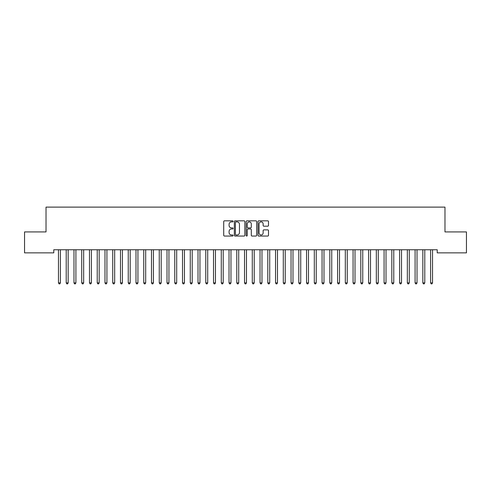 <?xml version="1.0" encoding="UTF-8"?>
<svg xmlns="http://www.w3.org/2000/svg" width="491" height="491" viewBox="0 0 491 491"><rect width="100%" height="100%" fill="white"/><g stroke="black" fill="none" stroke-linecap="round" stroke-linejoin="round"><path stroke-width="0.74" d="M233.096 221.361A0.534 0.534 0 0 0 232.562 220.827L224.479 220.827A0.761 0.761 0 0 0 223.718 221.588L223.718 235.287A0.761 0.761 0 0 0 224.479 236.048L232.562 236.048A0.534 0.534 0 0 0 233.096 235.514A0.534 0.534 0 0 0 232.562 234.98L231.519 234.98A2.437 2.437 0 0 1 229.082 232.544L229.082 231.402A2.437 2.437 0 0 1 231.519 228.972L232.562 228.972A0.534 0.534 0 0 0 233.096 228.438A0.534 0.534 0 0 0 232.562 227.904L231.519 227.904A2.437 2.437 0 0 1 229.082 225.467L229.082 224.326A2.437 2.437 0 0 1 231.519 221.889L232.562 221.889A0.534 0.534 0 0 0 233.096 221.361M267.742 226.191A0.761 0.761 0 0 0 268.503 225.43L268.503 221.588A0.761 0.761 0 0 0 267.742 220.827L258.757 220.827A0.761 0.761 0 0 0 257.996 221.588L257.996 235.287A0.761 0.761 0 0 0 258.757 236.048L267.742 236.048A0.761 0.761 0 0 0 268.503 235.287L268.503 230.641A0.761 0.761 0 0 0 267.742 229.88L263.894 229.88A0.761 0.761 0 0 0 263.133 230.641L263.133 232.943A2.038 2.038 0 0 1 261.102 234.98A2.038 2.038 0 0 1 259.064 232.943L259.064 223.927A2.038 2.038 0 0 1 261.102 221.889A2.038 2.038 0 0 1 263.133 223.927L263.133 225.43A0.761 0.761 0 0 0 263.894 226.191L267.742 226.191M437.223 249.753L53.777 249.753L53.777 252.859L24.55 252.859L24.55 231.924L46.025 231.924L46.025 207.116L444.975 207.116L444.975 231.924L466.45 231.924L466.45 252.859L437.223 252.859L437.223 249.753M244.837 221.588A0.761 0.761 0 0 0 244.076 220.827L235.091 220.827A0.761 0.761 0 0 0 234.33 221.588L234.33 235.287A0.761 0.761 0 0 0 235.091 236.048L244.076 236.048A0.761 0.761 0 0 0 244.837 235.287L244.837 221.588M246.924 220.827L255.909 220.827A0.761 0.761 0 0 1 256.67 221.588L256.67 235.287A0.761 0.761 0 0 1 255.909 236.048L252.061 236.048A0.761 0.761 0 0 1 251.3 235.287L251.3 229.733A0.761 0.761 0 0 0 250.539 228.972L247.992 228.972A0.761 0.761 0 0 0 247.231 229.733L247.231 235.514A0.534 0.534 0 0 1 246.697 236.048A0.534 0.534 0 0 1 246.163 235.514L246.163 221.588A0.761 0.761 0 0 1 246.924 220.827M235.932 221.889A0.534 0.534 0 0 0 235.398 222.423L235.398 234.446A0.534 0.534 0 0 0 235.932 234.98L237.036 234.98A2.437 2.437 0 0 0 239.467 232.544L239.467 224.326A2.437 2.437 0 0 0 237.036 221.889L235.932 221.889M251.3 223.964A2.038 2.038 0 0 0 249.268 221.932A2.038 2.038 0 0 0 247.231 223.964L247.231 227.143A0.761 0.761 0 0 0 247.992 227.904L250.539 227.904A0.761 0.761 0 0 0 251.3 227.143L251.3 223.964M58.411 249.87A0.773 0.773 -179.6 0 1 58.466 250.158A0.773 0.773 179.6 0 0 58.411 249.87L58.368 249.753M60.51 249.753L60.461 249.87A0.773 0.773 179.6 0 0 60.405 250.158L60.405 282.877L58.466 282.877L58.466 250.158M60.405 282.877L59.822 283.884L59.049 283.884L58.466 282.877M66.162 249.87A0.773 0.773 -179.6 0 1 66.217 250.158A0.773 0.773 179.6 0 0 66.162 249.87L66.119 249.753M73.914 249.87A0.773 0.773 -179.6 0 1 73.975 250.158A0.773 0.773 179.6 0 0 73.914 249.87L73.871 249.753M68.261 249.753L68.212 249.87A0.773 0.773 179.6 0 0 68.157 250.158L68.157 282.877L66.217 282.877L66.217 250.158M68.157 282.877L67.58 283.884L66.801 283.884L66.217 282.877M76.013 249.753L75.97 249.87A0.773 0.773 179.6 0 0 75.909 250.158L75.909 282.877L73.975 282.877L73.975 250.158M75.909 282.877L75.332 283.884L74.552 283.884L73.975 282.877M81.672 249.87A0.773 0.773 -179.6 0 1 81.727 250.158A0.773 0.773 179.6 0 0 81.672 249.87L81.623 249.753M89.423 249.87A0.773 0.773 -179.6 0 1 89.479 250.158A0.773 0.773 179.6 0 0 89.423 249.87L89.374 249.753M83.765 249.753L83.722 249.87A0.773 0.773 179.6 0 0 83.666 250.158L83.666 282.877L81.727 282.877L81.727 250.158M83.666 282.877L83.083 283.884L82.31 283.884L81.727 282.877M91.516 249.753L91.473 249.87A0.773 0.773 179.6 0 0 91.418 250.158L91.418 282.877L89.479 282.877L89.479 250.158M91.418 282.877L90.835 283.884L90.062 283.884L89.479 282.877M97.175 249.87A0.773 0.773 -179.6 0 1 97.23 250.158A0.773 0.773 179.6 0 0 97.175 249.87L97.132 249.753M99.268 249.753L99.225 249.87A0.773 0.773 179.6 0 0 99.17 250.158L99.17 282.877L97.23 282.877L97.23 250.158M99.17 282.877L98.587 283.884L97.813 283.884L97.23 282.877M104.927 249.87A0.773 0.773 -179.6 0 1 104.982 250.158A0.773 0.773 179.6 0 0 104.927 249.87L104.884 249.753M107.026 249.753L106.977 249.87A0.773 0.773 179.6 0 0 106.921 250.158L106.921 282.877L104.982 282.877L104.982 250.158M106.921 282.877L106.338 283.884L105.565 283.884L104.982 282.877M112.678 249.87A0.773 0.773 -179.6 0 1 112.734 250.158A0.773 0.773 179.6 0 0 112.678 249.87L112.635 249.753M114.777 249.753L114.728 249.87A0.773 0.773 179.6 0 0 114.673 250.158L114.673 282.877L112.734 282.877L112.734 250.158M114.673 282.877L114.09 283.884L113.317 283.884L112.734 282.877M120.43 249.87A0.773 0.773 -179.6 0 1 120.491 250.158A0.773 0.773 179.6 0 0 120.43 249.87L120.387 249.753M122.529 249.753L122.486 249.87A0.773 0.773 179.6 0 0 122.425 250.158L122.425 282.877L120.491 282.877L120.491 250.158M122.425 282.877L121.848 283.884L121.068 283.884L120.491 282.877M128.188 249.87A0.773 0.773 -179.6 0 1 128.243 250.158A0.773 0.773 179.6 0 0 128.188 249.87L128.139 249.753M130.281 249.753L130.238 249.87A0.773 0.773 179.6 0 0 130.183 250.158L130.183 282.877L128.243 282.877L128.243 250.158M130.183 282.877L129.599 283.884L128.82 283.884L128.243 282.877M135.939 249.87A0.773 0.773 -179.6 0 1 135.995 250.158A0.773 0.773 179.6 0 0 135.939 249.87L135.89 249.753M138.032 249.753L137.989 249.87A0.773 0.773 179.6 0 0 137.934 250.158L137.934 282.877L135.995 282.877L135.995 250.158M137.934 282.877L137.351 283.884L136.578 283.884L135.995 282.877M143.691 249.87A0.773 0.773 -179.6 0 1 143.746 250.158A0.773 0.773 179.6 0 0 143.691 249.87L143.642 249.753M145.784 249.753L145.741 249.87A0.773 0.773 179.6 0 0 145.686 250.158L145.686 282.877L143.746 282.877L143.746 250.158M145.686 282.877L145.103 283.884L144.329 283.884L143.746 282.877M151.443 249.87A0.773 0.773 -179.6 0 1 151.498 250.158A0.773 0.773 179.6 0 0 151.443 249.87L151.4 249.753M153.542 249.753L153.493 249.87A0.773 0.773 179.6 0 0 153.438 250.158L153.438 282.877L151.498 282.877L151.498 250.158M153.438 282.877L152.854 283.884L152.081 283.884L151.498 282.877M159.194 249.87A0.773 0.773 -179.6 0 1 159.25 250.158A0.773 0.773 179.6 0 0 159.194 249.87L159.152 249.753M161.294 249.753L161.244 249.87A0.773 0.773 179.6 0 0 161.189 250.158L161.189 282.877L159.25 282.877L159.25 250.158M161.189 282.877L160.606 283.884L159.833 283.884L159.25 282.877M166.946 249.87A0.773 0.773 -179.6 0 1 167.008 250.158A0.773 0.773 179.6 0 0 166.946 249.87L166.903 249.753M169.045 249.753L168.996 249.87A0.773 0.773 179.6 0 0 168.941 250.158L168.941 282.877L167.008 282.877L167.008 250.158M168.941 282.877L168.364 283.884L167.584 283.884L167.008 282.877M174.704 249.87A0.773 0.773 -179.6 0 1 174.759 250.158A0.773 0.773 179.6 0 0 174.704 249.87L174.655 249.753M176.797 249.753L176.754 249.87A0.773 0.773 179.6 0 0 176.692 250.158L176.692 282.877L174.759 282.877L174.759 250.158M176.692 282.877L176.116 283.884L175.336 283.884L174.759 282.877M182.456 249.87A0.773 0.773 -179.6 0 1 182.511 250.158A0.773 0.773 179.6 0 0 182.456 249.87L182.406 249.753M184.548 249.753L184.506 249.87A0.773 0.773 179.6 0 0 184.45 250.158L184.45 282.877L182.511 282.877L182.511 250.158M184.45 282.877L183.867 283.884L183.094 283.884L182.511 282.877M190.207 249.87A0.773 0.773 -179.6 0 1 190.263 250.158A0.773 0.773 179.6 0 0 190.207 249.87L190.158 249.753M192.3 249.753L192.257 249.87A0.773 0.773 179.6 0 0 192.202 250.158L192.202 282.877L190.263 282.877L190.263 250.158M192.202 282.877L191.619 283.884L190.846 283.884L190.263 282.877M197.959 249.87A0.773 0.773 -179.6 0 1 198.014 250.158A0.773 0.773 179.6 0 0 197.959 249.87L197.916 249.753M200.058 249.753L200.009 249.87A0.773 0.773 179.6 0 0 199.954 250.158L199.954 282.877L198.014 282.877L198.014 250.158M199.954 282.877L199.371 283.884L198.597 283.884L198.014 282.877M205.711 249.87A0.773 0.773 -179.6 0 1 205.766 250.158A0.773 0.773 179.6 0 0 205.711 249.87L205.668 249.753M207.81 249.753L207.761 249.87A0.773 0.773 179.6 0 0 207.705 250.158L207.705 282.877L205.766 282.877L205.766 250.158M207.705 282.877L207.122 283.884L206.349 283.884L205.766 282.877M213.462 249.87A0.773 0.773 -179.6 0 1 213.517 250.158A0.773 0.773 179.6 0 0 213.462 249.87L213.419 249.753M215.561 249.753L215.512 249.87A0.773 0.773 179.6 0 0 215.457 250.158L215.457 282.877L213.517 282.877L213.517 250.158M215.457 282.877L214.88 283.884L214.101 283.884L213.517 282.877M221.214 249.87A0.773 0.773 -179.6 0 1 221.275 250.158A0.773 0.773 179.6 0 0 221.214 249.87L221.171 249.753M223.313 249.753L223.27 249.87A0.773 0.773 179.6 0 0 223.209 250.158L223.209 282.877L221.275 282.877L221.275 250.158M223.209 282.877L222.632 283.884L221.852 283.884L221.275 282.877M228.972 249.87A0.773 0.773 -179.6 0 1 229.027 250.158A0.773 0.773 179.6 0 0 228.972 249.87L228.923 249.753M231.065 249.753L231.022 249.87A0.773 0.773 179.6 0 0 230.966 250.158L230.966 282.877L229.027 282.877L229.027 250.158M230.966 282.877L230.383 283.884L229.61 283.884L229.027 282.877M236.723 249.87A0.773 0.773 -179.6 0 1 236.779 250.158A0.773 0.773 179.6 0 0 236.723 249.87L236.674 249.753M244.475 249.87A0.773 0.773 -179.6 0 1 244.53 250.158A0.773 0.773 179.6 0 0 244.475 249.87L244.432 249.753M252.227 249.87A0.773 0.773 -179.6 0 1 252.282 250.158A0.773 0.773 179.6 0 0 252.227 249.87L252.184 249.753M259.978 249.87A0.773 0.773 -179.6 0 1 260.034 250.158A0.773 0.773 179.6 0 0 259.978 249.87L259.935 249.753M267.73 249.87A0.773 0.773 -179.6 0 1 267.791 250.158A0.773 0.773 179.6 0 0 267.73 249.87L267.687 249.753M275.488 249.87A0.773 0.773 -179.6 0 1 275.543 250.158A0.773 0.773 179.6 0 0 275.488 249.87L275.439 249.753M283.239 249.87A0.773 0.773 -179.6 0 1 283.295 250.158A0.773 0.773 179.6 0 0 283.239 249.87L283.19 249.753M238.816 249.753L238.773 249.87A0.773 0.773 179.6 0 0 238.718 250.158L238.718 282.877L236.779 282.877L236.779 250.158M238.718 282.877L238.135 283.884L237.362 283.884L236.779 282.877M246.568 249.753L246.525 249.87A0.773 0.773 179.6 0 0 246.47 250.158L246.47 282.877L244.53 282.877L244.53 250.158M246.47 282.877L245.887 283.884L245.113 283.884L244.53 282.877M254.326 249.753L254.277 249.87A0.773 0.773 179.6 0 0 254.221 250.158L254.221 282.877L252.282 282.877L252.282 250.158M254.221 282.877L253.638 283.884L252.865 283.884L252.282 282.877M262.077 249.753L262.028 249.87A0.773 0.773 179.6 0 0 261.973 250.158L261.973 282.877L260.034 282.877L260.034 250.158M261.973 282.877L261.39 283.884L260.617 283.884L260.034 282.877M269.829 249.753L269.786 249.87A0.773 0.773 179.6 0 0 269.725 250.158L269.725 282.877L267.791 282.877L267.791 250.158M269.725 282.877L269.148 283.884L268.368 283.884L267.791 282.877M277.581 249.753L277.538 249.87A0.773 0.773 179.6 0 0 277.483 250.158L277.483 282.877L275.543 282.877L275.543 250.158M277.483 282.877L276.899 283.884L276.12 283.884L275.543 282.877M285.332 249.753L285.289 249.87A0.773 0.773 179.6 0 0 285.234 250.158L285.234 282.877L283.295 282.877L283.295 250.158M285.234 282.877L284.651 283.884L283.878 283.884L283.295 282.877M290.991 249.87A0.773 0.773 -179.6 0 1 291.046 250.158A0.773 0.773 179.6 0 0 290.991 249.87L290.942 249.753M293.084 249.753L293.041 249.87A0.773 0.773 179.6 0 0 292.986 250.158L292.986 282.877L291.046 282.877L291.046 250.158M292.986 282.877L292.403 283.884L291.629 283.884L291.046 282.877M298.743 249.87A0.773 0.773 -179.6 0 1 298.798 250.158A0.773 0.773 179.6 0 0 298.743 249.87L298.7 249.753M300.842 249.753L300.793 249.87A0.773 0.773 179.6 0 0 300.738 250.158L300.738 282.877L298.798 282.877L298.798 250.158M300.738 282.877L300.154 283.884L299.381 283.884L298.798 282.877M306.494 249.87A0.773 0.773 -179.6 0 1 306.55 250.158A0.773 0.773 179.6 0 0 306.494 249.87L306.452 249.753M308.594 249.753L308.544 249.87A0.773 0.773 179.6 0 0 308.489 250.158L308.489 282.877L306.55 282.877L306.55 250.158M308.489 282.877L307.906 283.884L307.133 283.884L306.55 282.877M314.246 249.87A0.773 0.773 -179.6 0 1 314.308 250.158A0.773 0.773 179.6 0 0 314.246 249.87L314.203 249.753M316.345 249.753L316.296 249.87A0.773 0.773 179.6 0 0 316.241 250.158L316.241 282.877L314.308 282.877L314.308 250.158M316.241 282.877L315.664 283.884L314.884 283.884L314.308 282.877M322.004 249.87A0.773 0.773 -179.6 0 1 322.059 250.158A0.773 0.773 179.6 0 0 322.004 249.87L321.955 249.753M324.097 249.753L324.054 249.87A0.773 0.773 179.6 0 0 323.992 250.158L323.992 282.877L322.059 282.877L322.059 250.158M323.992 282.877L323.416 283.884L322.636 283.884L322.059 282.877M329.756 249.87A0.773 0.773 -179.6 0 1 329.811 250.158A0.773 0.773 179.6 0 0 329.756 249.87L329.707 249.753M331.848 249.753L331.806 249.87A0.773 0.773 179.6 0 0 331.75 250.158L331.75 282.877L329.811 282.877L329.811 250.158M331.75 282.877L331.167 283.884L330.394 283.884L329.811 282.877M337.507 249.87A0.773 0.773 -179.6 0 1 337.562 250.158A0.773 0.773 179.6 0 0 337.507 249.87L337.458 249.753M339.6 249.753L339.557 249.87A0.773 0.773 179.6 0 0 339.502 250.158L339.502 282.877L337.562 282.877L337.562 250.158M339.502 282.877L338.919 283.884L338.146 283.884L337.562 282.877M345.259 249.87A0.773 0.773 -179.6 0 1 345.314 250.158A0.773 0.773 179.6 0 0 345.259 249.87L345.216 249.753M347.358 249.753L347.309 249.87A0.773 0.773 179.6 0 0 347.254 250.158L347.254 282.877L345.314 282.877L345.314 250.158M347.254 282.877L346.671 283.884L345.897 283.884L345.314 282.877M353.011 249.87A0.773 0.773 -179.6 0 1 353.066 250.158A0.773 0.773 179.6 0 0 353.011 249.87L352.968 249.753M355.11 249.753L355.061 249.87A0.773 0.773 179.6 0 0 355.005 250.158L355.005 282.877L353.066 282.877L353.066 250.158M355.005 282.877L354.422 283.884L353.649 283.884L353.066 282.877M360.762 249.87A0.773 0.773 -179.6 0 1 360.817 250.158A0.773 0.773 179.6 0 0 360.762 249.87L360.719 249.753M362.861 249.753L362.812 249.87A0.773 0.773 179.6 0 0 362.757 250.158L362.757 282.877L360.817 282.877L360.817 250.158M362.757 282.877L362.18 283.884L361.401 283.884L360.817 282.877M368.514 249.87A0.773 0.773 -179.6 0 1 368.575 250.158A0.773 0.773 179.6 0 0 368.514 249.87L368.471 249.753M370.613 249.753L370.57 249.87A0.773 0.773 179.6 0 0 370.509 250.158L370.509 282.877L368.575 282.877L368.575 250.158M370.509 282.877L369.932 283.884L369.152 283.884L368.575 282.877M376.272 249.87A0.773 0.773 -179.6 0 1 376.327 250.158A0.773 0.773 179.6 0 0 376.272 249.87L376.223 249.753M378.365 249.753L378.322 249.87A0.773 0.773 179.6 0 0 378.266 250.158L378.266 282.877L376.327 282.877L376.327 250.158M378.266 282.877L377.683 283.884L376.91 283.884L376.327 282.877M384.023 249.87A0.773 0.773 -179.6 0 1 384.079 250.158A0.773 0.773 179.6 0 0 384.023 249.87L383.974 249.753M386.116 249.753L386.073 249.87A0.773 0.773 179.6 0 0 386.018 250.158L386.018 282.877L384.079 282.877L384.079 250.158M386.018 282.877L385.435 283.884L384.662 283.884L384.079 282.877M391.775 249.87A0.773 0.773 -179.6 0 1 391.83 250.158A0.773 0.773 179.6 0 0 391.775 249.87L391.732 249.753M393.868 249.753L393.825 249.87A0.773 0.773 179.6 0 0 393.77 250.158L393.77 282.877L391.83 282.877L391.83 250.158M393.77 282.877L393.187 283.884L392.413 283.884L391.83 282.877M399.527 249.87A0.773 0.773 -179.6 0 1 399.582 250.158A0.773 0.773 179.6 0 0 399.527 249.87L399.484 249.753M401.626 249.753L401.577 249.87A0.773 0.773 179.6 0 0 401.521 250.158L401.521 282.877L399.582 282.877L399.582 250.158M401.521 282.877L400.938 283.884L400.165 283.884L399.582 282.877M407.278 249.87A0.773 0.773 -179.6 0 1 407.334 250.158A0.773 0.773 179.6 0 0 407.278 249.87L407.235 249.753M409.377 249.753L409.328 249.87A0.773 0.773 179.6 0 0 409.273 250.158L409.273 282.877L407.334 282.877L407.334 250.158M409.273 282.877L408.69 283.884L407.917 283.884L407.334 282.877M415.03 249.87A0.773 0.773 -179.6 0 1 415.091 250.158A0.773 0.773 179.6 0 0 415.03 249.87L414.987 249.753M417.129 249.753L417.086 249.87A0.773 0.773 179.6 0 0 417.025 250.158L417.025 282.877L415.091 282.877L415.091 250.158M417.025 282.877L416.448 283.884L415.668 283.884L415.091 282.877M422.788 249.87A0.773 0.773 -179.6 0 1 422.843 250.158A0.773 0.773 179.6 0 0 422.788 249.87L422.739 249.753M424.881 249.753L424.838 249.87A0.773 0.773 179.6 0 0 424.783 250.158L424.783 282.877L422.843 282.877L422.843 250.158M424.783 282.877L424.199 283.884L423.42 283.884L422.843 282.877M430.539 249.87A0.773 0.773 -179.6 0 1 430.595 250.158A0.773 0.773 179.6 0 0 430.539 249.87L430.49 249.753M432.632 249.753L432.589 249.87A0.773 0.773 179.6 0 0 432.534 250.158L432.534 282.877L430.595 282.877L430.595 250.158M432.534 282.877L431.951 283.884L431.178 283.884L430.595 282.877"/></g></svg>
